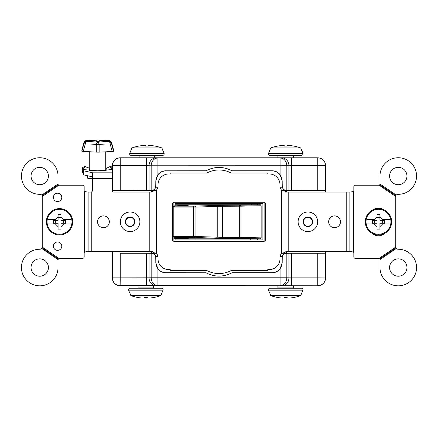 <?xml version="1.0" encoding="UTF-8"?>
<svg xmlns="http://www.w3.org/2000/svg" width="438" height="438" viewBox="0 0 438 438"><rect width="100%" height="100%" fill="white"/><g stroke="black" fill="none" stroke-linecap="round" stroke-linejoin="round"><path stroke-width="0.66" d="M118.703 285.642L120.132 285.773C115.429 285.275 112.829 282.674 112.331 277.971L112.331 251.483L112.331 277.971L113.349 281.82M114.816 283.682L116.322 284.782M112.435 251.483L112.435 277.867L120.242 277.867L120.132 285.773L317.868 285.773C322.603 285.313 325.204 282.707 325.669 277.971C325.171 282.674 322.571 285.275 317.868 285.773L120.242 285.669A7.802 7.802 -135 0 1 112.435 277.867L112.331 277.971A7.802 7.802 0 0 0 120.132 285.773L129.889 285.773M129.938 157.79L118.747 157.915M118.534 157.959L116.897 158.496M114.395 160.308L113.913 160.888M302.746 157.79L120.132 157.79A7.802 7.802 0 0 0 112.331 165.597L112.331 165.591C112.829 160.888 115.429 158.288 120.132 157.79L317.868 157.79C322.603 158.255 325.204 160.856 325.669 165.597L325.565 192.079M317.868 285.773L302.746 285.773M325.669 278.081L325.653 278.475M325.669 277.971L325.669 251.483L325.669 277.971L317.758 277.867L317.758 253.284L325.379 253.23L282.417 253.274M325.669 165.591L325.669 165.597C325.171 160.888 322.571 158.288 317.868 157.79M325.626 164.765L325.669 165.531M269.288 157.79L159.399 157.79M257.675 239.925L257.675 238.874M251.467 238.874L250.421 239.925M195.978 239.925L195.978 238.869M195.978 204.743L195.978 203.637M250.421 203.637L251.511 204.738M257.675 204.738L257.675 203.637M163.347 285.773L269.288 285.773M175.101 206.074L175.101 203.637L262.899 203.637L262.899 239.925L175.101 239.925L175.101 237.544M286.074 190.223C284.021 190.229 282.729 188.926 282.192 186.303L282.192 180.828L280.079 174.653L280.079 157.976A7.802 6.756 -90.9 0 1 286.835 165.778L286.835 190.234L282.307 190.262M280.09 187.234L282.269 187.234L282.165 180.861C281.525 174.8 278.174 171.45 272.113 170.815L231.932 170.776A26.86 26.86 0 0 0 206.068 170.776L165.887 170.815C159.826 171.45 156.476 174.8 155.835 180.861L155.731 187.234L157.91 187.234M282.269 187.234C283.063 189.293 284.322 190.3 286.036 190.262M272.113 170.815L272.151 170.776C275.387 170.858 278.026 172.15 280.079 174.653M272.151 170.776L231.932 170.776M231.921 170.815A26.828 26.828 0 0 0 206.079 170.815L206.068 170.776M206.079 170.815L165.887 170.815M155.693 190.262L151.964 190.262C153.678 190.3 154.937 189.293 155.731 187.234M282.307 253.301L286.036 253.301C284.322 253.263 283.063 254.275 282.269 256.329L280.09 256.329M280.079 268.91L282.192 262.734L282.192 257.265C282.724 254.648 284.016 253.339 286.074 253.339L286.835 253.328L286.835 277.785L280.079 277.785L280.079 268.91C278.026 271.418 275.387 272.704 272.151 272.786L272.113 272.754C278.174 272.113 281.525 268.762 282.165 262.701L282.269 256.329M157.91 256.329L155.731 256.329C154.937 254.275 153.678 253.263 151.964 253.301L155.693 253.301M146.434 285.669L146.434 253.284L149.051 253.295L149.051 277.818L151.165 277.785L151.165 253.328L149.051 253.295M151.165 253.328L151.926 253.339C153.979 253.334 155.271 254.642 155.808 257.265L155.808 262.734L157.921 268.91L157.921 277.785L151.165 277.785A7.802 6.756 -90.9 0 0 157.921 285.587L157.921 277.785L280.079 277.785L280.079 285.587A7.802 6.756 -89.1 0 0 286.835 277.785L288.949 277.818L288.949 253.295L286.835 253.328M155.731 256.329L155.835 262.701C156.476 268.762 159.826 272.113 165.887 272.754L206.068 272.786A26.86 26.86 0 0 0 231.932 272.786L272.151 272.786M165.887 272.754L165.849 272.786C162.613 272.704 159.974 271.418 157.921 268.91M165.849 272.786L206.068 272.786M206.079 272.754A26.828 26.828 0 0 0 231.921 272.754L231.932 272.786M231.921 272.754L272.113 272.754M288.949 253.295L291.566 253.284L291.566 277.867L317.758 277.867L317.758 285.669A7.802 7.802 135 0 0 325.565 277.867L325.565 251.483M282.187 285.62A7.802 6.756 -89.1 0 0 288.949 277.818L291.566 277.867L291.566 285.669M155.813 285.62A7.802 6.756 -90.9 0 1 149.051 277.818L120.242 277.867L120.242 253.284L146.434 253.284M151.165 190.234L151.165 165.778L157.921 165.778L157.921 174.653L155.808 180.828L155.808 186.303C155.276 188.92 153.984 190.229 151.926 190.223L112.621 190.333L114.05 190.322L114.05 192.079M155.583 253.274L120.242 253.284M151.701 192.047L151.701 190.322L114.05 190.322M151.701 253.241L151.701 251.521M155.813 157.943A7.802 6.756 -89.1 0 0 149.051 165.745L151.165 165.778A7.802 6.756 -89.1 0 1 157.921 157.976L157.921 165.778L288.949 165.745A7.802 6.756 -90.9 0 0 282.187 157.943M151.701 190.322L155.583 190.289M157.921 174.653C159.974 172.15 162.613 170.858 165.849 170.776M323.95 192.079L323.95 190.322L325.379 190.333L286.835 190.234M317.758 253.284L291.566 253.284M323.95 190.322L286.299 190.322L286.299 192.047M286.299 251.521L286.299 253.241M286.299 190.322L282.417 190.289M173.125 202.613L173.125 206.835M173.125 236.777L173.125 240.949M173.152 202.591L173.152 206.752M173.152 236.859L173.152 240.971M264.875 240.949L264.875 202.613M264.848 240.971L264.848 202.591M103.434 215.879A5.902 5.902 0 0 0 97.532 221.781A5.902 5.902 0 0 0 103.434 227.683A5.902 5.902 0 0 0 109.336 221.781A5.902 5.902 0 0 0 103.434 215.879M334.566 215.879A5.902 5.902 0 0 0 328.664 221.781A5.902 5.902 0 0 0 334.566 227.683A5.902 5.902 0 0 0 340.468 221.781A5.902 5.902 0 0 0 334.566 215.879M398.268 167.349A8.683 8.683 0 0 0 389.585 176.032A8.683 8.683 0 0 0 398.268 184.716A8.683 8.683 0 0 0 406.951 176.032A8.683 8.683 0 0 0 398.268 167.349M398.268 258.853A8.683 8.683 0 0 0 389.585 267.53A8.683 8.683 0 0 0 398.268 276.214A8.683 8.683 0 0 0 406.951 267.53A8.683 8.683 0 0 0 398.268 258.853M396.237 195.052A2.929 2.929 0 0 1 398.169 194.324L398.268 194.324A18.292 18.292 0 0 0 416.56 176.032A18.292 18.292 0 0 0 398.268 157.74A18.292 18.292 0 0 0 379.976 176.032L379.976 184.004L396.237 195.052L395.415 196.262A2.929 2.929 0 0 0 395.246 197.248L395.246 246.315A2.929 2.929 0 0 0 395.415 247.3L396.237 248.51A2.929 2.929 0 0 0 398.169 249.244L398.268 249.244A18.292 18.292 0 0 1 416.56 267.53A18.292 18.292 0 0 1 398.268 285.822A18.292 18.292 0 0 1 379.976 267.53L379.976 259.559L396.237 248.51M383.584 209.649A9.121 9.121 0 0 0 373.346 209.649M58.391 258.929L58.084 259.603L41.763 248.51L42.251 247.957L58.391 258.929L59.064 258.497A1.708 1.708 0 0 1 59.727 258.36L82.607 258.36A1.56 1.56 0 0 0 84.167 256.799L84.167 253.044A1.56 1.56 0 0 1 84.534 252.036L87.704 251.483L151.378 251.483A6.05 3.022 90 0 1 152.928 252.343L156.519 253.531A6.05 6.05 0 0 1 158.03 257.533L158.03 258.946A10.632 10.632 0 0 0 168.663 269.578L170.223 269.578L170.223 270.558L206.867 270.558A25.853 25.853 0 0 0 231.133 270.558L267.777 270.558L267.777 269.578L269.337 269.578A10.632 10.632 0 0 0 279.97 258.946L279.97 257.533A6.05 6.05 0 0 1 281.481 253.531L285.072 252.343A6.05 3.022 -90 0 1 286.622 251.483L346.765 251.483L346.765 192.079L286.622 192.079A6.05 3.022 -90 0 1 285.072 191.22L281.481 190.032A6.05 6.05 0 0 1 279.97 186.03L279.97 184.617A10.632 10.632 0 0 0 269.337 173.985L267.777 173.985L267.777 173.01L231.133 173.01A25.853 25.853 0 0 0 206.867 173.01L170.223 173.01L170.223 173.985L168.663 173.985A10.632 10.632 0 0 0 158.03 184.617L158.03 186.03A6.05 6.05 0 0 1 156.519 190.032L152.928 191.22A6.05 3.022 90 0 1 151.378 192.079L113.628 192.079A1.462 1.462 0 0 1 112.166 190.618L112.166 169.522L110.157 166.56L105.728 168.537M57.581 250.361A4.194 4.194 0 0 0 61.78 246.167A4.194 4.194 0 0 0 57.581 241.973A4.194 4.194 0 0 0 53.387 246.167A4.194 4.194 0 0 0 57.581 250.361M57.581 201.589A4.194 4.194 0 0 0 61.78 197.396A4.194 4.194 0 0 0 57.581 193.202A4.194 4.194 0 0 0 53.387 197.396A4.194 4.194 0 0 0 57.581 201.589M39.732 167.349A8.683 8.683 0 0 0 31.049 176.032A8.683 8.683 0 0 0 39.732 184.716A8.683 8.683 0 0 0 48.415 176.032A8.683 8.683 0 0 0 39.732 167.349M39.732 258.853A8.683 8.683 0 0 0 31.049 267.53A8.683 8.683 0 0 0 39.732 276.214A8.683 8.683 0 0 0 48.415 267.53A8.683 8.683 0 0 0 39.732 258.853M58.024 184.004L58.024 176.032A18.292 18.292 0 0 0 39.732 157.74A18.292 18.292 0 0 0 21.44 176.032A18.292 18.292 0 0 0 39.732 194.324L39.831 194.324A2.929 2.929 0 0 1 41.763 195.052L58.024 184.004L58.188 184.776L42.251 195.605L41.763 195.052M92.363 178.748A10.392 0.903 180 0 1 87.337 177.97L87.337 175.704M41.763 248.51A2.929 2.929 0 0 1 39.831 249.244L39.732 249.244A18.292 18.292 0 0 0 21.44 267.53A18.292 18.292 0 0 0 39.732 285.822A18.292 18.292 0 0 0 58.024 267.53L58.024 260.068A1.708 1.708 0 0 1 58.084 259.603M59.064 258.497L42.585 247.3L42.251 247.957M42.251 195.605L42.585 196.262A2.929 2.929 0 0 1 42.754 197.248L42.754 246.315A2.929 2.929 0 0 1 42.585 247.3M42.585 196.262L58.873 185.192L58.188 184.776M89.73 168.269L84.945 166.593L83.291 169.386L83.291 170.727L92.363 172.731L92.363 190.618A1.462 1.462 0 0 1 91.241 192.036L91.241 251.483L91.235 192.079L87.704 192.079L84.534 191.526A1.56 1.56 0 0 1 84.167 190.519L84.167 186.763A1.56 1.56 0 0 0 82.607 185.203L58.999 185.203A0.975 0.975 0 0 1 58.873 185.192M87.704 251.483L88.126 251.483L88.126 192.079L87.704 192.079M91.241 192.079L90.195 192.079M149.84 192.079L149.84 251.483L152.928 251.483M172.567 203.785L172.567 239.778A1.517 1.517 0 0 0 174.083 241.294L263.917 241.294A1.517 1.517 0 0 0 265.433 239.778L265.433 203.785A1.517 1.517 0 0 0 263.917 202.274L174.083 202.274A1.517 1.517 0 0 0 172.567 203.785M372.399 233.47A9.121 9.121 0 0 0 384.531 233.47M395.749 195.605L379.812 184.776L379.127 185.192A0.975 0.975 0 0 1 379.001 185.203L355.393 185.203A1.56 1.56 0 0 0 353.833 186.763L353.833 190.519A1.56 1.56 0 0 1 353.466 191.526L350.296 192.079M350.296 251.483L353.466 252.036A1.56 1.56 0 0 1 353.833 253.044L353.833 256.799A1.56 1.56 0 0 0 355.393 258.36L379.001 258.36A0.975 0.975 0 0 1 379.127 258.371L379.812 258.792L395.749 247.957M379.976 259.258A0.975 0.975 0 0 1 379.976 259.34L379.812 258.792M395.415 247.3L379.127 258.371M379.812 184.776L379.976 184.004M379.127 185.192L395.415 196.262M346.765 251.483L349.874 251.483L349.874 192.079L346.759 192.079L346.759 251.483M288.16 251.483L288.16 192.079L285.072 192.079M83.291 170.727L83.291 174.806L92.363 176.815M83.291 170.705L83.291 174.806M112.331 167.185L110.015 166.265L109.79 166.517L112.758 167.699M112.331 168.318L111.75 169.041M85.558 166.549L85.109 166.205L82.497 167.732C82.098 171.061 82.36 172.977 83.291 173.47M85.109 166.205L82.497 167.732M261.147 205.75L240.993 206.167L240.533 205.198L260.813 204.995L261.147 205.75L261.147 237.861L260.435 238.836L175.101 238.814M175.167 204.798L260.435 204.776M195.085 206.123L193.377 206.145L193.432 207.114L195.95 207.092L195.95 236.52L222.356 237.325L222.318 238.294L216.367 238.201L217.226 237.232L217.226 206.38L195.95 207.092L195.085 206.123L216.367 205.411L217.226 206.38L222.356 206.287L222.318 205.318L239.646 205.203L239.685 206.172L222.356 206.287L222.356 237.325L239.685 237.44L239.685 206.172L240.993 206.167L240.993 237.445L239.685 237.44L239.646 238.409L240.533 238.414L240.993 237.445L261.147 237.861M216.367 238.201L195.085 237.495L195.95 236.52L173.234 236.52M195.085 237.495L193.377 237.467L193.432 207.114L173.837 207.114L174.559 206.145L174.105 206.123L186.303 205.504M260.435 238.836L240.533 238.414M175.101 238.409L174.663 238.414M175.101 205.203L174.663 205.198M101.704 140.74L101.704 140.313A129.205 91.011 -95 0 0 99.24 140.116L99.24 140.976A129.199 91.011 -85 0 1 101.704 140.74A129.259 128.767 -0 0 1 108.98 141.167A121.496 2.743 75.1 0 0 109.018 141.627A2.929 1.434 90.7 0 1 110.173 143.971L111.586 143.757A2.929 2.896 174.4 0 0 109.018 141.627A2.929 2.902 1.8 0 1 111.586 143.757L113.579 151.274L113.579 149.999M96.218 141.381L96.218 140.976L96.218 141.381A118.578 100.559 -0 0 1 99.24 141.381M93.754 140.74A129.199 91.011 85 0 1 96.218 140.976L96.218 140.116A129.205 91.011 95 0 0 93.754 140.313L93.754 140.74A129.259 128.767 -0 0 0 86.478 141.167C85.169 141.348 84.315 142.065 83.904 143.319L83.395 145.224L83.904 142.892C84.31 141.638 85.169 140.921 86.478 140.74A129.259 128.767 180 0 1 93.754 140.313M83.904 143.319A118.742 2.677 104.9 0 1 83.872 143.757L81.879 151.274L96.316 152.145L99.141 152.145L99.141 144.513A2.929 0.619 180 0 0 96.316 144.513A2.929 1.478 96.3 0 1 97.729 142.18A2.929 1.478 83.7 0 1 99.141 144.513A118.818 101.698 -111 0 1 110.173 143.971L112.166 151.488L99.141 152.145M86.478 141.167A121.496 2.743 104.9 0 1 86.445 141.627A2.929 2.896 -174.4 0 0 83.872 143.757L85.284 143.971L83.291 151.488M81.879 151.274L81.879 149.982L83.872 142.684A118.742 2.677 104.9 0 1 83.904 142.892M86.324 140.538A2.929 1.374 83.9 0 1 86.385 140.532L86.385 140.532A2.929 1.374 83.9 0 1 86.439 140.527A2.929 2.924 158.9 0 0 83.872 142.684A2.929 0.679 15.3 0 0 83.872 142.684L81.879 149.982M109.018 141.627A121.572 104.052 -111 0 0 97.729 142.18A121.572 104.052 111 0 0 86.445 141.627A2.929 1.434 89.3 0 0 85.284 143.971A118.818 101.698 111 0 1 96.316 144.513L96.316 152.145M112.166 151.488L113.579 151.274M111.953 144.797L111.553 143.319C111.148 142.065 110.294 141.348 108.98 141.167M111.581 142.662A2.929 0.673 164.7 0 1 111.586 142.679L113.579 150.004L111.586 142.695A2.929 2.924 -160.5 0 0 109.018 140.538A121.496 2.743 75.1 0 0 108.98 140.74C110.288 140.921 111.142 141.638 111.553 142.892L112.068 144.797M109.139 140.549A2.929 1.407 96.2 0 0 109.078 140.538L109.078 140.538A2.929 1.407 96.2 0 0 109.018 140.538A121.572 98.566 55.6 0 0 100.264 139.968A129.281 129.281 0 0 0 95.046 139.974A121.534 99.245 -55 0 0 86.439 140.527A121.496 2.743 104.9 0 1 86.478 140.74M108.98 140.74A129.259 128.767 180 0 0 101.704 140.313M99.24 140.001L99.24 140.001A118.528 109.894 0 0 0 96.218 140.001L96.218 140.001M89.73 151.811L89.73 170.3M105.728 151.811L105.728 170.305M163.177 151.373L161.907 147.94A44.807 44.807 0 0 0 150.749 145.52A44.654 31.574 90 0 0 148.416 145.569L148.373 146.051L145.449 146.051L145.405 145.569A44.654 31.574 -90 0 0 143.073 145.52A44.807 44.807 0 0 0 131.915 147.94L129.736 153.388A1.462 1.462 0 0 0 131.11 155.353L162.717 155.353A1.462 1.462 0 0 0 164.091 153.388L129.736 153.388M161.907 147.94L131.915 147.94M163.358 151.373L164.091 153.388M154.74 155.353A1.949 1.949 0 0 0 154.718 155.643L139.109 155.643A1.949 1.949 0 0 0 139.087 155.353M154.718 155.643L154.718 157.79M139.109 155.643L139.109 157.79M148.416 145.569L148.373 146.051M145.449 146.051L145.405 145.569M301.985 151.373L300.72 147.94A44.807 44.807 0 0 0 289.562 145.52A44.654 31.574 90 0 0 287.229 145.569L287.186 146.051L284.262 146.051L284.218 145.569A44.654 31.574 -90 0 0 281.886 145.52A44.807 44.807 0 0 0 270.728 147.94L268.543 153.388A1.462 1.462 0 0 0 269.918 155.353L301.525 155.353A1.462 1.462 0 0 0 302.899 153.388L268.543 153.388M300.72 147.94L270.728 147.94M302.165 151.373L302.899 153.388M298.404 155.353L273.044 155.353M293.548 155.353A1.949 1.949 0 0 0 293.526 155.643L277.916 155.643A1.949 1.949 0 0 0 277.895 155.353M293.526 155.643L293.526 157.79M277.916 155.643L277.916 157.79M287.229 145.569L287.186 146.051M284.262 146.051L284.218 145.569M269.463 292.19L270.728 295.628A44.807 44.807 0 0 0 281.886 298.048A44.654 31.574 -90 0 0 284.218 297.999L284.262 297.511L287.186 297.511L287.229 297.999A44.654 31.574 90 0 0 289.562 298.048A44.807 44.807 0 0 0 300.72 295.628L302.899 290.175A1.462 1.462 0 0 0 301.525 288.215L298.404 288.215M270.728 295.628L300.72 295.628M269.277 292.19L268.543 290.175A1.462 1.462 0 0 1 269.918 288.215L301.525 288.215M273.044 288.215L269.918 288.215M277.895 288.215A1.949 1.949 0 0 0 277.916 287.919L293.526 287.919A1.949 1.949 0 0 0 293.548 288.215M277.916 287.919L277.916 285.773M293.526 287.919L293.526 285.773M284.218 297.999L284.262 297.511M287.186 297.511L287.229 297.999M129.577 292.19L130.842 295.628A44.807 44.807 0 0 0 142 298.048A44.654 31.574 -90 0 0 144.332 297.999L144.376 297.511L147.299 297.511L147.343 297.999A44.654 31.574 90 0 0 149.676 298.048A44.807 44.807 0 0 0 160.834 295.628L163.018 290.175A1.462 1.462 0 0 0 161.644 288.215L158.518 288.215M130.842 295.628L160.834 295.628M129.396 292.19L128.662 290.175A1.462 1.462 0 0 1 130.037 288.215L161.644 288.215M133.157 288.215L130.037 288.215M138.014 288.215A1.949 1.949 0 0 0 138.036 287.919L153.645 287.919A1.949 1.949 0 0 0 153.667 288.215M138.036 287.919L138.036 285.773M153.645 287.919L153.645 285.773M144.332 297.999L144.376 297.511M147.299 297.511L147.343 297.999M59.535 208.614A13.167 13.167 0 0 1 72.703 221.781A13.167 13.167 0 0 1 59.535 234.949A13.167 13.167 0 0 1 46.362 221.781A13.167 13.167 0 0 1 59.535 208.614A13.167 13.167 0 0 0 46.362 221.781M59.535 209.315A12.467 12.467 0 0 1 71.996 221.781A12.467 12.467 0 0 1 59.535 234.248A12.467 12.467 0 0 1 47.069 221.781A12.467 12.467 0 0 1 59.535 209.315M55.391 223.977L48.038 223.977L48.038 219.586L55.391 219.586L58.073 216.903L58.073 214.467L60.997 214.467L60.997 216.903L63.68 219.586L71.033 219.586L71.033 223.977L63.68 223.977L60.997 226.66L60.997 229.096L58.073 229.096L58.073 226.66L58.073 229.096L60.997 229.096L60.997 223.243L65.596 223.243L65.596 220.319L60.997 220.319L60.997 214.467L58.073 214.467L58.073 220.319L53.469 220.319L53.469 223.243L58.073 223.243L58.073 226.66L55.391 223.977M61.889 217.796L60.997 216.903M61.889 225.767L60.997 226.66M58.073 225.975L60.997 225.975M63.729 223.243L63.729 220.319M60.997 217.587L58.073 217.587M55.341 220.319L55.341 223.243M378.465 208.614A13.167 13.167 0 0 1 391.638 221.781A13.167 13.167 0 0 1 378.465 234.949A13.167 13.167 0 0 1 365.297 221.781A13.167 13.167 0 0 1 378.465 208.614A13.167 13.167 0 0 0 365.297 221.781M378.465 209.315A12.467 12.467 0 0 1 390.931 221.781A12.467 12.467 0 0 1 378.465 234.248A12.467 12.467 0 0 1 366.004 221.781A12.467 12.467 0 0 1 378.465 209.315M377.003 216.903L377.003 220.319L372.404 220.319L372.404 223.243L377.003 223.243L377.003 226.66L374.32 223.977L366.967 223.977L366.967 219.586L374.32 219.586L377.003 216.903L377.003 214.467L379.927 214.467L379.927 216.903L382.609 219.586L389.962 219.586L389.962 223.977L382.609 223.977L379.927 226.66L379.927 229.096L377.003 229.096L377.003 226.66L377.003 229.096L379.927 229.096L379.927 223.243L384.531 223.243L384.531 220.319L379.927 220.319L379.927 214.467L377.003 214.467L377.003 216.903L374.32 219.586M377.003 225.975L379.927 225.975M382.659 223.243L382.659 220.319M379.927 217.587L377.003 217.587M374.271 220.319L374.271 223.243M134.554 221.781A4.44 4.44 0 0 0 130.113 217.341A4.44 4.44 0 0 0 125.679 221.781A4.44 4.44 0 0 0 130.113 226.222A4.44 4.44 0 0 0 134.554 221.781A4.44 4.44 0 0 0 130.113 217.341A4.44 4.44 0 0 0 125.679 221.781A4.44 4.44 0 0 0 130.113 226.222A4.44 4.44 0 0 0 134.554 221.781M120.33 221.781A9.784 9.784 0 0 0 130.113 231.565A9.784 9.784 0 0 0 139.897 221.781A9.784 9.784 0 0 0 130.113 211.997A9.784 9.784 0 0 0 120.33 221.781M125.334 221.781A4.78 4.78 0 0 0 130.113 226.561A4.78 4.78 0 0 0 134.893 221.781A4.78 4.78 0 0 0 130.113 217.002A4.78 4.78 0 0 0 125.334 221.781A4.78 4.78 0 0 1 130.113 217.002A4.78 4.78 0 0 1 134.893 221.781M312.321 221.781A4.44 4.44 0 0 0 307.887 217.341A4.44 4.44 0 0 0 303.446 221.781A4.44 4.44 0 0 0 307.887 226.222A4.44 4.44 0 0 0 312.321 221.781A4.44 4.44 0 0 0 307.887 217.341A4.44 4.44 0 0 0 303.446 221.781A4.44 4.44 0 0 0 307.887 226.222A4.44 4.44 0 0 0 312.321 221.781M298.103 221.781A9.784 9.784 0 0 0 307.887 231.565A9.784 9.784 0 0 0 317.67 221.781A9.784 9.784 0 0 0 307.887 211.997A9.784 9.784 0 0 0 298.103 221.781M303.107 221.781A4.78 4.78 0 0 0 307.887 226.561A4.78 4.78 0 0 0 312.666 221.781A4.78 4.78 0 0 0 307.887 217.002A4.78 4.78 0 0 0 303.107 221.781A4.78 4.78 0 0 1 307.887 217.002A4.78 4.78 0 0 1 312.666 221.781M112.621 253.23L112.621 251.483M112.621 191.674L112.621 190.333M114.05 251.483L114.05 253.241M146.434 190.278L146.434 165.701L120.242 165.701L120.242 190.278M112.435 191.461L112.435 165.701A7.802 7.802 -45 0 1 120.242 157.894L120.242 165.701L112.331 165.591M149.051 190.267L149.051 165.745L146.434 165.701L146.434 157.894M288.949 190.267L288.949 165.745L291.566 165.701L291.566 190.278M317.758 190.278L317.758 165.701L291.566 165.701L291.566 157.894M317.758 165.701L317.758 157.894A7.802 7.802 45 0 1 325.565 165.701L317.758 165.701M325.379 190.333L325.379 192.079M325.379 251.483L325.379 253.23M323.95 253.241L323.95 251.483M105.728 169.665A8.875 0.772 180 0 1 97.729 170.776A8.875 0.772 180 0 1 89.73 169.665M88.536 175.966A10.392 0.903 180 0 1 87.753 175.797M84.534 252.036L84.534 191.526M156.519 253.531L156.519 190.032M152.928 252.343L152.928 191.22M281.481 253.531L281.481 190.032M285.072 252.343L285.072 191.22M353.466 252.036L353.466 191.526M288.199 251.483L288.199 192.079M149.801 251.483L149.801 192.079M92.363 178.375L112.166 178.375M92.363 172.835L112.166 172.835M92.259 172.687L92.259 176.766M83.395 170.776L83.395 174.855M89.73 168.926L83.291 169.386M112.166 169.522L105.728 168.844M175.112 238.409L188.088 238.195M186.714 238.294L186.303 238.108M174.154 206.123L188.17 205.411M188.318 238.212L174.154 237.495L188.17 238.201M193.377 237.467L174.559 237.467L173.837 236.498L173.837 207.114L173.234 207.092M174.559 237.467L174.154 237.495M193.377 206.145L174.559 206.145M216.367 205.411L222.318 205.318M240.533 205.198L239.646 205.203M222.318 238.294L239.646 238.409M175.112 205.203L186.714 205.318M83.877 142.657A2.929 0.679 15.3 0 0 83.872 142.673A2.929 2.929 0 0 1 86.385 140.532L95.046 139.974M100.264 139.968L109.078 140.538A2.929 2.929 0 0 1 111.586 142.679A2.929 0.673 164.7 0 1 111.586 142.695A118.742 2.677 75.1 0 0 111.553 142.892M111.553 143.319A118.742 2.677 75.1 0 0 111.586 143.757M268.543 290.175L302.899 290.175M128.662 290.175L163.018 290.175M105.728 170.338L97.729 170.771L89.73 170.338M174.11 237.489L173.087 236.515L173.087 207.097L174.11 206.123"/></g></svg>
